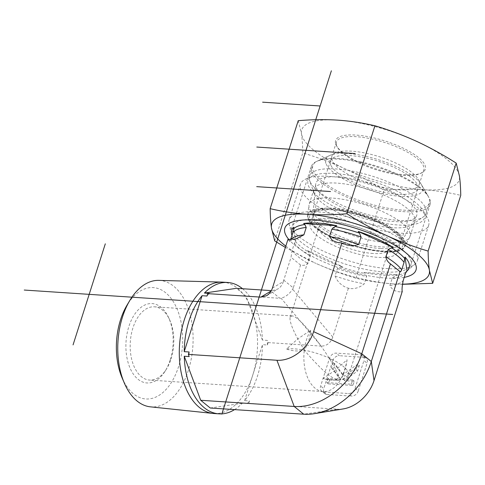 <?xml version="1.0" encoding="UTF-8"?>
<svg xmlns="http://www.w3.org/2000/svg" width="485" height="485" viewBox="0 0 485 485"><rect width="100%" height="100%" fill="white"/><g stroke="black" fill="none" stroke-linecap="round" stroke-linejoin="round"><path stroke-width="0.36" stroke-dasharray="2.42 1.82" d="M158.759 280.378A63.383 37.521 -86.2 0 1 192.872 346.144A63.383 37.521 -86.2 0 1 150.38 406.836M122.135 377.948A55.811 33.041 93.8 0 0 169.58 385.126A55.811 33.041 93.8 0 0 174.927 304.435A55.811 33.041 93.8 0 0 126.949 305.289M170.186 360.028A39.77 23.547 -86.2 0 1 165.003 371.346A39.77 23.547 -86.2 0 1 131.253 370.619A39.77 23.547 -86.2 0 1 135.018 313.759A39.77 23.547 -86.2 0 1 168.574 317.487A39.77 23.547 -86.2 0 1 170.186 360.028M214.067 413.529A65.833 38.976 93.8 0 0 257.305 350.412A65.833 38.976 93.8 0 0 222.767 282.149M171.06 358.9A36.715 21.734 93.8 0 0 169.568 319.633A36.715 21.734 93.8 0 0 154.418 306.805A36.715 21.734 93.8 0 0 130.301 341.998A36.715 21.734 93.8 0 0 149.562 380.07A36.715 21.734 93.8 0 0 166.27 369.346A36.715 21.734 93.8 0 0 171.06 358.9M347.06 359.724C345.999 366.23 343.877 372.874 340.694 379.67L335.899 369.819L347.06 359.724A36.715 21.734 -86.2 0 1 340.694 379.67C338.015 380.998 332.916 378.585 325.405 372.419C318.542 366.066 311.509 358.651 304.313 350.17C298.208 351.534 292.303 351.14 286.599 348.994L297.76 338.894C291.885 327.824 289.351 320.591 290.151 317.19L292.018 315.923C298.493 315.468 323.368 346.023 335.899 369.819L322.98 378.494C328.109 380.173 334.013 380.561 340.694 379.67A36.715 21.734 -86.2 0 1 323.259 391.577A36.715 21.734 -86.2 0 1 304.313 350.17A36.715 21.734 -86.2 0 1 310.673 330.224L297.76 338.894L304.313 350.17C308.072 343.841 310.194 337.196 310.673 330.224M340.694 379.67L341.088 379.616A36.715 11.416 17.7 0 1 340.694 379.67A36.715 11.416 17.7 0 1 322.98 378.494M373.026 253.479A36.715 11.416 17.7 0 1 335.644 242.967A36.715 11.416 17.7 0 1 318.984 226.853A36.715 11.416 17.7 0 1 357.427 227.138A36.715 11.416 17.7 0 1 388.934 249.181A36.715 11.416 17.7 0 1 373.026 253.479M286.599 348.994A36.715 11.416 17.7 0 1 304.313 350.17A36.715 11.416 17.7 0 1 348.618 375.493A36.715 11.416 17.7 0 1 341.088 379.616M234.558 409.619A65.833 38.976 93.8 0 0 242.251 403.265L248.756 403.356L249.526 400.95L244.604 400.622A65.833 38.976 93.8 0 0 262.464 344.671L267.38 344.993L268.15 342.586L267.338 340.409L262.415 340.088A65.833 38.976 93.8 0 0 242.567 288.733M247.174 403.593A65.833 38.976 93.8 0 0 249.526 400.95M189.132 351.989A65.833 38.976 93.8 0 0 189.18 356.566M267.38 344.993A65.833 38.976 93.8 0 0 267.338 340.409M209.344 293.389A65.833 38.976 93.8 0 0 206.992 296.032M248.756 403.356L337.324 409.225L303.731 414.202M210.241 408.006L242.251 403.265M244.604 400.622L262.464 344.671M262.415 340.088L245.968 296.056L236.431 288.32M329.606 176.431A67.306 20.934 17.7 0 1 427.243 217.589A67.306 20.934 17.7 0 1 428.685 225.24A67.306 20.934 17.7 0 1 399.531 233.121A67.306 20.934 17.7 0 1 330.988 213.855A67.306 20.934 17.7 0 1 300.445 184.312A67.306 20.934 17.7 0 1 306.059 178.91A67.306 20.934 17.7 0 1 329.606 176.431M334.553 173.466A61.189 19.03 -162.3 0 0 313.146 175.722A61.189 19.03 -162.3 0 0 360.549 217.365A61.189 19.03 -162.3 0 0 423.308 210.884A61.189 19.03 -162.3 0 0 334.553 173.466M388.2 268.623A67.306 20.934 17.7 0 1 289.066 223.949A67.306 20.934 17.7 0 1 289.115 219.814A67.306 20.934 17.7 0 1 359.603 220.335A67.306 20.934 17.7 0 1 417.355 260.742A67.306 20.934 17.7 0 1 415.002 264.143A67.306 20.934 17.7 0 1 388.2 268.623M338.839 176.946A52.926 16.46 -162.3 0 0 315.686 184.276A52.926 16.46 -162.3 0 0 341.452 207.113A52.926 16.46 -162.3 0 0 393.826 221.53A52.926 16.46 -162.3 0 0 416.288 216.377A52.926 16.46 -162.3 0 0 394.226 192.842A52.926 16.46 -162.3 0 0 338.839 176.946M380.604 248.538A45.893 14.271 17.7 0 1 335.196 236.037A45.893 14.271 17.7 0 1 312.855 216.237A45.893 14.271 17.7 0 1 313.049 215.255A45.893 14.271 17.7 0 1 332.928 209.884A45.893 14.271 17.7 0 1 379.658 223.021A45.893 14.271 17.7 0 1 400.489 243.161A45.893 14.271 17.7 0 1 400.083 244.076A45.893 14.271 17.7 0 1 380.604 248.538M330.121 218.686A45.893 14.271 17.7 0 1 376.851 231.824A45.893 14.271 17.7 0 1 397.676 251.97A45.893 14.271 17.7 0 1 349.618 251.612A45.893 14.271 17.7 0 1 310.236 224.064A45.893 14.271 17.7 0 1 330.121 218.686M287.932 239.444L289.715 241.506L290.642 239.566M291.994 235.328A61.686 19.182 -162.3 0 0 295.826 241.148L294.419 243.258L292.067 250.636L291.036 257.292L300.573 265.028C303.452 265.762 305.908 265.259 307.933 263.5L310.291 256.122L308.733 252.23L307.454 250.581A61.686 19.182 -162.3 0 0 342.616 266.732L340.749 266.938L337.421 268.587L335.068 275.971C337.269 281.579 341.264 285.532 347.054 287.829L349.521 288.49C354.796 289.157 359.718 287.593 364.277 283.81L366.63 276.432L365.211 273.51L364.023 272.479A61.686 19.182 -162.3 0 0 382.465 275.074A61.686 19.182 -162.3 0 0 397.215 274.68L395.427 275.51L392.244 278.129L389.885 285.507C391.892 289.727 395.627 291.861 401.101 291.909L402.301 291.988M293.855 227.198L295.826 241.148M272.406 288.108L283.307 281.603L291.036 257.292M283.743 280.142L293.279 287.878L300.573 265.028M307.454 250.581L342.616 266.732M364.023 272.479L397.215 274.68M359.373 365.363L344.247 376.19L334.771 363.732L333.074 369.055L340.525 378.852L338.542 380.27L329.679 379.682L328.339 383.877L352.947 385.508L354.28 381.313L344.108 380.64L357.572 371.001L359.373 365.363L357.784 364.071L342.659 374.905L344.247 376.19M342.659 374.905L333.183 362.44L334.771 363.732M333.183 362.44L331.485 367.763L333.074 369.055M331.485 367.763L338.936 377.566L340.525 378.852M338.936 377.566L336.954 378.985L338.542 380.27M336.954 378.985L328.09 378.397L329.679 379.682M328.09 378.397L326.751 382.592L328.339 383.877M326.751 382.592L351.352 384.223L352.947 385.508M351.352 384.223L352.692 380.028L354.28 381.313M352.692 380.028L342.519 379.355L344.108 380.64M342.519 379.355L355.984 369.716L357.572 371.001M355.984 369.716L357.784 364.071M360.755 354.753L363.938 357.33A6.117 4.547 129 0 1 366.023 358.118A6.117 4.547 129 0 1 367.09 363.198L363.908 360.622L355.068 388.321A6.117 4.547 129 0 1 348.382 393.535L323.78 391.904A6.117 4.547 129 0 1 321.694 391.116A6.117 4.547 129 0 1 320.627 386.042L329.467 358.342A6.117 4.547 129 0 1 336.154 353.128L360.755 354.753A6.117 4.547 129 0 1 362.841 355.541A6.117 4.547 129 0 1 363.908 360.622M355.068 388.321L358.251 390.898L367.09 363.198M329.467 358.342L332.643 360.919A6.117 4.547 129 0 1 339.336 355.705L336.154 353.128M363.938 357.33L339.336 355.705M323.78 391.904L326.957 394.481A6.117 4.547 129 0 1 324.871 393.699A6.117 4.547 129 0 1 323.804 388.618L320.627 386.042M332.643 360.919L323.804 388.618M358.251 390.898A6.117 4.547 129 0 1 351.558 396.112L348.382 393.535M326.957 394.481L351.558 396.112M283.307 281.603C282.343 284.871 280.482 287.356 277.723 289.066L271.139 290.982M271.339 290.624L271.721 290.636M293.279 287.878L292.667 289.193C289.412 293.989 285.55 297.002 281.082 298.226L279.906 298.305L270.369 290.57M348.321 288.411L332.795 337.069C330.527 343.041 326.666 346.054 321.209 346.102L281.082 298.226M245.968 296.056L279.906 298.305M268.15 342.586L321.209 346.102M343.259 408.916A33.562 24.953 129 0 1 337.324 409.225M336.244 144.239A45.893 14.271 -162.3 0 0 337.39 147.288A45.893 14.271 -162.3 0 0 375.784 169.623A45.893 14.271 -162.3 0 0 420.016 173.654A45.893 14.271 -162.3 0 0 423.841 169.974A45.893 14.271 -162.3 0 0 384.466 142.426A45.893 14.271 -162.3 0 0 336.408 142.069A45.893 14.271 -162.3 0 0 336.244 144.239M335.432 142.82A47.118 14.653 17.7 0 1 389.049 142.335A47.118 14.653 17.7 0 1 421.435 173.018A47.118 14.653 17.7 0 1 376.027 168.877A47.118 14.653 17.7 0 1 336.608 145.949A47.118 14.653 17.7 0 1 335.432 142.82M331.625 158.71A45.893 14.271 -162.3 0 0 374.432 185.088A45.893 14.271 -162.3 0 0 419.228 184.445A45.893 14.271 -162.3 0 0 419.386 182.275A45.893 14.271 -162.3 0 0 418.24 179.226A45.893 14.271 -162.3 0 0 379.846 156.898A45.893 14.271 -162.3 0 0 335.614 152.86A45.893 14.271 -162.3 0 0 331.788 156.54A45.893 14.271 -162.3 0 0 331.625 158.71M298.226 120.686L301.494 133.708C302.228 138.995 302.658 145.403 302.785 152.933C317.275 157.255 331.152 162.445 344.405 168.501C357.639 174.612 370.855 181.869 384.047 190.265C397.761 189.095 410.874 188.907 423.387 189.708A82.608 25.693 17.7 0 1 344.405 168.501A82.608 25.693 17.7 0 1 301.494 133.708A82.608 25.693 17.7 0 1 337.572 120.122A82.608 25.693 17.7 0 1 416.554 141.329A82.608 25.693 17.7 0 1 459.459 176.122A82.608 25.693 17.7 0 1 423.387 189.708C435.882 190.563 448.334 192.448 460.75 195.346M319.124 219.444A62.341 19.388 -162.3 0 0 305.92 219.614A62.341 19.388 -162.3 0 0 292.115 226.75A62.341 19.388 -162.3 0 0 345.611 264.167A62.341 19.388 -162.3 0 0 410.892 264.652A62.341 19.388 -162.3 0 0 411.11 261.706A62.341 19.388 -162.3 0 0 403.775 250.848A62.341 19.388 -162.3 0 0 319.124 219.444M404.217 277.371A68.84 21.407 17.7 0 1 342.186 268.933A68.84 21.407 17.7 0 1 288.866 239.511M430.359 201.39A62.341 19.388 -162.3 0 0 428.801 197.249A62.341 19.388 -162.3 0 0 376.651 166.913A62.341 19.388 -162.3 0 0 316.566 161.432A62.341 19.388 -162.3 0 0 311.364 166.434A62.341 19.388 -162.3 0 0 364.859 203.858A62.341 19.388 -162.3 0 0 430.14 204.337A62.341 19.388 -162.3 0 0 430.359 201.39M402.465 284.301L393.329 283.889A82.608 25.693 -162.3 0 0 402.483 284.155M393.329 283.889C380.84 283.028 368.382 281.148 355.966 278.244C341.476 273.922 327.599 268.732 314.347 262.682A82.608 25.693 -162.3 0 0 393.329 283.889M285.804 246.119A82.608 25.693 -162.3 0 0 314.347 262.682L285.386 247.435M355.966 278.244L384.047 190.265M274.704 240.912L302.785 152.933M365.126 244.464A45.893 14.271 17.7 0 1 314.068 217.874A45.893 14.271 17.7 0 1 313.577 213.606A45.893 14.271 17.7 0 1 317.402 209.92A45.893 14.271 17.7 0 1 361.634 213.958A45.893 14.271 17.7 0 1 400.028 236.292A45.893 14.271 17.7 0 1 401.016 241.512A45.893 14.271 17.7 0 1 365.126 244.464M364.768 248.362A48.949 15.223 -162.3 0 0 401.992 239.645A48.949 15.223 -162.3 0 0 361.04 215.825A48.949 15.223 -162.3 0 0 313.862 211.515A48.949 15.223 -162.3 0 0 319.36 229.484A48.949 15.223 -162.3 0 0 364.768 248.362M330.861 165.246A45.893 14.271 17.7 0 1 330.376 160.971A45.893 14.271 17.7 0 1 378.433 161.329A45.893 14.271 17.7 0 1 417.809 188.877A45.893 14.271 17.7 0 1 375.857 190.326A45.893 14.271 17.7 0 1 330.861 165.246M309.733 209.187A52.926 16.46 -162.3 0 0 360.24 237.735A52.926 16.46 -162.3 0 0 409.667 237.28A52.926 16.46 -162.3 0 0 410.019 236.45A52.926 16.46 -162.3 0 0 364.599 204.67A52.926 16.46 -162.3 0 0 309.169 204.264A52.926 16.46 -162.3 0 0 308.975 205.143A52.926 16.46 -162.3 0 0 309.733 209.187M360.646 161.802A61.189 19.03 17.7 0 1 428.061 195.988A61.189 19.03 17.7 0 1 429.377 202.948A61.189 19.03 17.7 0 1 373.438 204.876A61.189 19.03 17.7 0 1 313.449 171.435A61.189 19.03 17.7 0 1 312.795 165.743A61.189 19.03 17.7 0 1 317.899 160.832A61.189 19.03 17.7 0 1 360.646 161.802M326.253 164.209A50.786 15.793 -162.3 0 0 384.078 193.921A50.786 15.793 -162.3 0 0 421.38 184.591A50.786 15.793 -162.3 0 0 378.894 159.88A50.786 15.793 -162.3 0 0 329.945 155.412A50.786 15.793 -162.3 0 0 326.253 164.209M310.139 181.802A61.189 19.03 17.7 0 1 309.709 180.76A61.189 19.03 17.7 0 1 309.485 176.11A61.189 19.03 17.7 0 1 373.565 176.588A61.189 19.03 17.7 0 1 426.066 213.321A61.189 19.03 17.7 0 1 423.193 216.977A61.189 19.03 17.7 0 1 363.362 213.279A61.189 19.03 17.7 0 1 310.139 181.802M314.51 194.23A52.926 16.46 -162.3 0 0 360.549 221.451A52.926 16.46 -162.3 0 0 412.305 224.652A52.926 16.46 -162.3 0 0 414.79 221.487A52.926 16.46 -162.3 0 0 369.37 189.714A52.926 16.46 -162.3 0 0 313.947 189.302A52.926 16.46 -162.3 0 0 314.141 193.327A52.926 16.46 -162.3 0 0 314.51 194.23M289.133 239.523A66.39 20.649 -162.3 0 0 288.005 239.948M347.054 287.829A66.39 20.649 -162.3 0 0 349.521 288.49M401.101 291.909A66.39 20.649 -162.3 0 0 402.229 291.485M343.18 243.603A66.39 20.649 -162.3 0 0 340.712 242.943M292.067 250.636A60.273 18.745 -162.3 0 0 307.933 263.5M335.068 275.971A60.273 18.745 -162.3 0 0 364.277 283.81M290.806 239.56A60.273 18.745 -162.3 0 0 290.545 239.869M389.885 285.507A60.273 18.745 -162.3 0 0 403.229 280.482M294.419 243.258A60.273 18.745 -162.3 0 0 310.291 256.122M337.421 268.587A60.273 18.745 -162.3 0 0 366.63 276.432M392.244 278.129A60.273 18.745 -162.3 0 0 405.581 273.103M295.444 241.457A61.092 19 -162.3 0 0 308.733 252.23M340.749 266.938A61.092 19 -162.3 0 0 365.211 273.51M395.427 275.51A61.092 19 -162.3 0 0 406.181 271.685A61.092 19 -162.3 0 0 406.339 271.545M332.795 337.069L292.667 289.193M308.775 219.656A50.567 15.726 17.7 0 1 372.753 219.529A50.567 15.726 17.7 0 1 387.703 251.794A50.567 15.726 17.7 0 1 308.775 219.656M308.357 219.068A51.174 15.914 -162.3 0 0 357.184 246.665A51.174 15.914 -162.3 0 0 404.969 246.228A51.174 15.914 -162.3 0 0 361.398 214.703A51.174 15.914 -162.3 0 0 307.617 215.158A51.174 15.914 -162.3 0 0 308.357 219.068M169.568 319.633L168.574 317.487M166.27 369.346L165.003 371.346M292.018 315.923L154.418 306.805M323.259 391.577L149.562 380.07M348.618 375.493L388.934 249.181M290.151 317.19L318.984 226.853M313.146 175.722L306.059 178.91M423.308 210.884L427.243 217.589M300.445 184.312L289.115 219.814M428.685 225.24L417.355 260.742M400.083 244.076L416.288 216.377M312.855 216.237L315.686 184.276M397.676 251.97L400.489 243.161M310.236 224.064L313.049 215.255M289.715 241.5C289.339 241.142 291.358 240.305 295.777 238.996M337.39 242.433L346.817 244.961M407.024 270.963L415.002 264.143M291.612 234.134L289.066 223.949M366.023 358.118L362.841 355.541M324.871 393.699L321.694 391.116M266.623 295.68L277.723 289.066M420.016 173.654L421.435 173.018M337.39 147.288L336.608 145.949M419.228 184.445L423.841 169.974M331.788 156.54L336.408 142.069M305.92 219.614L300.082 220.293M403.775 250.848L408.14 254.777M335.614 152.86L316.566 161.432M418.24 179.226L428.801 197.249M311.364 166.434L292.115 226.75M430.14 204.337L410.892 264.652M317.402 209.92L313.862 211.515M400.028 236.292L401.992 239.645M330.376 160.971L313.577 213.606M417.809 188.877L401.016 241.512M409.667 237.28L404.969 246.228C399.822 263.234 315.098 239.414 308.399 219.359L307.617 215.158L308.975 205.143M329.945 155.412L317.899 160.832M421.38 184.591L428.061 195.988M312.795 165.743L309.485 176.11M429.377 202.948L426.066 213.321M313.947 189.302L309.169 204.264M414.79 221.487L410.019 236.45M412.305 224.652L423.193 216.977M314.141 193.327L309.709 180.76"/><path stroke-width="0.73" d="M213.17 413.45L150.38 406.836A63.383 37.521 -86.2 0 1 124.318 383.041A63.383 37.521 -86.2 0 1 122.505 316.972A63.383 37.521 -86.2 0 1 129.786 300.524A63.383 37.521 -86.2 0 1 158.759 280.378L221.875 282.106A65.833 38.976 93.8 0 0 184.221 320.112A65.833 38.976 93.8 0 0 213.17 413.45A65.833 38.976 93.8 0 0 214.067 413.529L218.984 413.85A65.833 38.976 93.8 0 0 234.558 409.619M129.786 300.524L126.949 305.289A55.811 33.041 93.8 0 0 120.541 319.767A55.811 33.041 93.8 0 0 122.135 377.948L124.318 383.041M242.567 288.733A65.833 38.976 93.8 0 0 227.689 282.476L222.767 282.149A65.833 38.976 93.8 0 0 221.875 282.106M227.689 282.476A65.833 38.976 93.8 0 0 204.421 293.061L209.344 293.389L207.762 293.619L206.992 296.032L202.069 295.704A65.833 38.976 93.8 0 0 189.144 320.439A65.833 38.976 93.8 0 0 184.215 351.661L189.132 351.989L188.368 354.396L189.18 356.566L184.258 356.245A65.833 38.976 93.8 0 0 218.984 413.85M184.258 356.245L200.705 400.277L294.195 406.466L276.935 360.264L188.368 354.396M200.705 400.277L210.241 408.006L303.731 414.202L294.195 406.466A61.825 45.966 129 0 0 361.774 353.789L390.467 263.882C387.915 262.124 386.369 259.778 385.836 256.85L388.194 249.472L391.516 247.823L393.39 247.617A61.686 19.182 -162.3 0 0 358.227 231.46L359.5 233.115L361.058 237.007L358.706 244.385L353.128 246.071L346.817 244.961L341.913 243.021L337.39 242.421L332.486 240.53L329.497 236.541L331.849 229.162L335.038 226.543L336.82 225.713A61.686 19.182 -162.3 0 0 303.628 223.512L304.822 224.543L306.241 227.465L303.883 234.849L295.777 238.99L287.932 239.444L272.406 288.108C271.279 291.467 269.357 293.995 266.623 295.68L260.821 297.135L207.762 293.619M271.339 290.624L236.431 288.32L204.421 293.061M202.069 295.704L184.215 351.661M276.935 360.264A33.562 24.953 129 0 0 313.619 331.667L361.774 353.789L371.31 361.519L374.014 380.628L402.229 291.485C401.81 289.533 402.144 285.865 403.229 280.482L405.581 273.103L406.988 271A61.686 19.182 -162.3 0 0 407.024 270.963A61.686 19.182 -162.3 0 0 405.017 257.044L404.06 262.337L401.707 269.715C400.883 271.551 400.319 272.188 400.004 271.612L390.467 263.882M290.642 239.566L292.898 232.491L293.855 227.198A61.686 19.182 -162.3 0 0 291.612 234.134A61.686 19.182 -162.3 0 0 291.994 235.328M406.181 271.685L406.988 271L405.017 257.044M393.39 247.617L358.227 231.46M336.82 225.713L303.628 223.512M313.619 331.667L341.913 243.021M400.004 271.612L371.31 361.519A61.825 45.966 129 0 1 314.656 413.626A61.825 45.966 129 0 1 303.731 414.202M374.014 380.628A33.562 24.953 129 0 1 343.259 408.916L314.656 413.626M288.866 239.511A68.84 21.407 17.7 0 1 300.082 220.293A68.84 21.407 17.7 0 1 314.662 220.105A68.84 21.407 17.7 0 1 408.14 254.777A68.84 21.407 17.7 0 1 404.217 277.371M402.483 284.155A82.608 25.693 -162.3 0 0 429.407 270.303A82.608 25.693 -162.3 0 0 386.496 235.516A82.608 25.693 -162.3 0 0 307.514 214.303C320.027 215.104 333.14 214.916 346.854 213.746C360.046 222.142 373.262 229.399 386.496 235.516C399.749 241.566 413.62 246.756 428.116 251.078C428.243 258.608 428.673 265.016 429.407 270.303L432.675 283.331L460.75 195.346C460.623 187.816 460.192 181.408 459.459 176.122L456.191 163.099C442.999 154.703 429.789 147.446 416.554 141.329C403.296 135.279 389.425 130.089 374.935 125.767C362.513 122.863 350.061 120.983 337.572 120.122C325.059 119.328 311.946 119.516 298.226 120.686L270.151 208.665C282.567 211.569 295.019 213.448 307.514 214.303A82.608 25.693 -162.3 0 0 271.436 227.889C270.709 222.603 270.278 216.195 270.151 208.665M432.675 283.331L402.465 284.301M285.386 247.435L274.704 240.912L271.436 227.889A82.608 25.693 -162.3 0 0 285.804 246.119M346.854 213.746L374.935 125.767M428.116 251.078L456.191 163.099M256.789 147.052L355.196 153.569M330.521 191.539L256.71 186.646M73.059 344.883L105.312 243.816M320.136 105.991L262.609 102.177M221.815 414.081L331.37 70.798M392.704 314.462L24.25 290.048M303.883 234.849A60.273 18.745 -162.3 0 0 290.806 239.56M358.706 244.385A60.273 18.745 -162.3 0 0 329.497 236.541M306.241 227.465A60.273 18.745 -162.3 0 0 292.898 232.491M361.058 237.007A60.273 18.745 -162.3 0 0 331.849 229.162M304.822 224.543A61.092 19 -162.3 0 0 293.649 228.75M359.5 233.115A61.092 19 -162.3 0 0 335.038 226.543M404.805 258.596A61.092 19 -162.3 0 0 391.516 247.823M401.707 269.715A60.273 18.745 -162.3 0 0 385.836 256.85M404.06 262.337A60.273 18.745 -162.3 0 0 388.194 249.472M271.139 290.982L260.821 297.135M406.333 271.558L406.957 271.024"/></g></svg>
